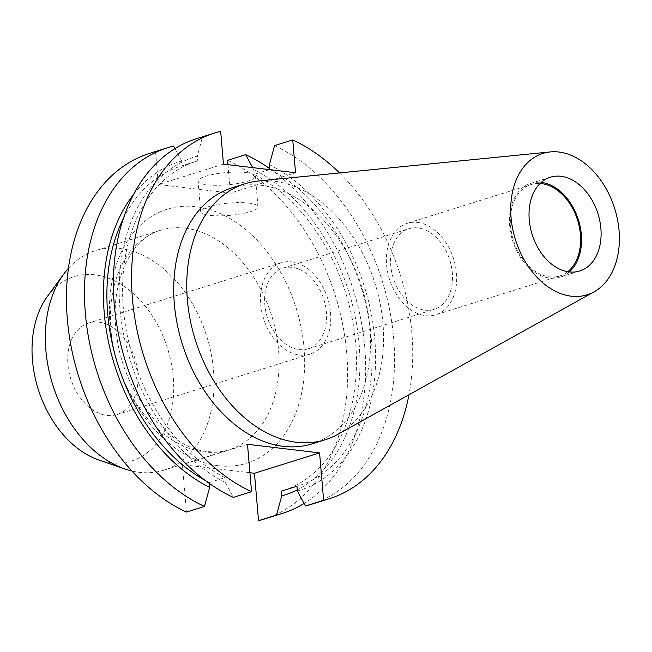 <?xml version="1.0" encoding="UTF-8"?>
<svg xmlns="http://www.w3.org/2000/svg" width="652" height="652" viewBox="0 0 652 652"><rect width="100%" height="100%" fill="white"/><g stroke="black" fill="none" stroke-linecap="round" stroke-linejoin="round"><path stroke-width="0.49" stroke-dasharray="3.26 2.44" d="M425.047 310.165A42.25 29.666 72.6 0 0 434.142 309.366A42.25 29.666 72.6 0 0 451.42 266.415A42.25 29.666 72.6 0 0 417.997 227.931A42.25 29.666 72.6 0 0 408.902 228.73A42.25 29.666 72.6 0 0 391.624 271.672A42.25 29.666 72.6 0 0 425.047 310.165M299.146 349.578A42.25 29.666 72.6 0 0 308.249 348.779A42.25 29.666 72.6 0 0 325.527 305.837A42.25 29.666 72.6 0 0 292.096 267.344A42.25 29.666 72.6 0 0 283.001 268.143A42.25 29.666 72.6 0 0 265.723 311.085A42.25 29.666 72.6 0 0 299.146 349.578M246.252 172.576A28.745 6.153 -4.9 0 1 255.364 176.236A28.745 6.153 -4.9 0 1 238.387 183.383A28.745 6.153 -4.9 0 1 207.189 184.809A28.745 6.153 -4.9 0 1 198.086 181.15A28.745 6.153 -4.9 0 1 215.062 174.011A28.745 6.153 -4.9 0 1 246.252 172.576M248.877 203.122A28.745 6.153 -4.9 0 1 257.98 206.782A28.745 6.153 -4.9 0 1 241.004 213.921A28.745 6.153 -4.9 0 1 209.814 215.356A28.745 6.153 -4.9 0 1 200.702 211.696A28.745 6.153 -4.9 0 1 217.678 204.549A28.745 6.153 -4.9 0 1 248.877 203.122M98.876 322.178A47.906 33.635 -107.4 0 1 136.781 365.821A47.906 33.635 -107.4 0 1 117.189 414.517A47.906 33.635 -107.4 0 1 106.871 415.422A47.906 33.635 -107.4 0 1 68.973 371.779A47.906 33.635 -107.4 0 1 88.566 323.082A47.906 33.635 -107.4 0 1 98.876 322.178M291.631 261.835A47.906 33.635 -107.4 0 1 329.529 305.478A47.906 33.635 -107.4 0 1 309.936 354.175A47.906 33.635 -107.4 0 1 299.618 355.079A47.906 33.635 -107.4 0 1 261.721 311.436A47.906 33.635 -107.4 0 1 281.314 262.74A47.906 33.635 -107.4 0 1 291.631 261.835M68.436 268.322A114.972 80.726 -107.4 0 1 95.347 250.678A114.972 80.726 -107.4 0 1 120.107 248.51A114.972 80.726 -107.4 0 1 211.069 353.254A114.972 80.726 -107.4 0 1 164.051 470.125A114.972 80.726 -107.4 0 1 139.292 472.301A114.972 80.726 -107.4 0 1 131.875 470.988M47.498 296.285A96.561 67.8 -107.4 0 1 94.817 274.818A96.561 67.8 -107.4 0 1 173.261 377.19A96.561 67.8 -107.4 0 1 110.93 462.781A96.561 67.8 -107.4 0 1 98.737 459.953M417.524 222.422A47.906 33.635 -107.4 0 1 455.43 266.065A47.906 33.635 -107.4 0 1 435.838 314.761A47.906 33.635 -107.4 0 1 425.52 315.666A47.906 33.635 -107.4 0 1 387.622 272.023A47.906 33.635 -107.4 0 1 407.207 223.326A47.906 33.635 -107.4 0 1 417.524 222.422M567.729 271.721A47.906 33.635 -107.4 0 1 559.807 275.951A47.906 33.635 -107.4 0 1 549.497 276.855A47.906 33.635 -107.4 0 1 511.592 233.212A47.906 33.635 -107.4 0 1 531.184 184.516A47.906 33.635 -107.4 0 1 540.101 183.481M569.294 271.941A49.128 34.499 -107.4 0 1 560.174 277.124A49.128 34.499 -107.4 0 1 549.595 278.054A49.128 34.499 -107.4 0 1 510.728 233.286A49.128 34.499 -107.4 0 1 530.818 183.351A49.128 34.499 -107.4 0 1 541.266 182.405M258.437 181.011A134.133 94.181 -107.4 0 1 273.979 181.191A134.133 94.181 -107.4 0 1 377.981 293.987A134.133 94.181 -107.4 0 1 337.752 434.362M232.071 187.8A134.133 94.181 -107.4 0 1 260.955 185.266A134.133 94.181 -107.4 0 1 367.076 307.475A134.133 94.181 -107.4 0 1 312.218 443.816M274.557 145.616A191.623 134.548 -107.4 0 1 393.254 334.003A191.623 134.548 -107.4 0 1 311.216 504.371M339.505 172.927A191.623 134.548 -107.4 0 1 408.959 394.77M269.415 164.695A174.793 122.731 -107.4 0 1 374.77 338.755A174.793 122.731 -107.4 0 1 297.385 491.029M269.822 169.479A170.082 119.422 -107.4 0 1 371.265 337.475A170.082 119.422 -107.4 0 1 298.176 485.887A170.082 119.422 -107.4 0 1 296.978 486.253L298.176 485.887M269.406 169.61L254.141 174.386A170.082 119.422 -107.4 0 1 355.584 342.39A170.082 119.422 -107.4 0 1 282.495 490.793M254.141 174.386L253.726 169.601A174.793 122.731 -107.4 0 1 357.801 332.047A174.793 122.731 -107.4 0 1 297.288 489.831M253.726 169.601L252.658 167.613M269.749 168.656A191.623 134.548 -107.4 0 1 364.354 342.952A191.623 134.548 -107.4 0 1 304.085 503.458M227.63 160.31A191.623 134.548 -107.4 0 1 346.326 348.69A191.623 134.548 -107.4 0 1 264.288 519.057M220.661 131.329L202.479 137.026A191.623 134.548 -107.4 0 0 196.717 138.631M209.292 483.393L209.227 482.57L224.907 477.655L225.315 482.439A174.793 122.731 -107.4 0 1 119.952 308.38A174.793 122.731 -107.4 0 1 197.336 156.105L202.479 137.026M225.315 482.439L233.375 497.386M224.907 477.655A170.082 119.422 -107.4 0 1 123.464 309.659A170.082 119.422 -107.4 0 1 196.545 161.248A170.082 119.422 -107.4 0 1 197.752 160.889L197.336 156.105M123.342 218.607A170.082 119.422 -107.4 0 1 180.865 166.162A170.082 119.422 -107.4 0 1 182.063 165.795L197.752 160.889M209.227 482.57A170.082 119.422 -107.4 0 1 205.339 480.508M133.684 194.263A174.793 122.731 -107.4 0 1 181.655 161.011L182.063 165.795M174.964 148.591L181.655 161.011M149.789 153.318A191.623 134.548 -107.4 0 1 155.559 151.712L158.371 184.516L230.441 193.106L295.543 172.723M228.004 164.671L230.441 193.106M249.928 472.733L182.389 464.68L186.456 512.073M173.595 146.064L155.559 151.712M247.491 444.297L182.389 464.68M223.473 164.133L158.371 184.516M185.144 228.143A114.972 80.726 -107.4 0 1 276.106 332.895A114.972 80.726 -107.4 0 1 229.088 449.766A114.972 80.726 -107.4 0 1 204.329 451.942A114.972 80.726 -107.4 0 1 113.366 347.19A114.972 80.726 -107.4 0 1 160.392 230.319A114.972 80.726 -107.4 0 1 185.144 228.143M218.143 465.707A133.081 93.44 72.6 0 0 304.044 347.752A133.081 93.44 72.6 0 0 195.942 206.676A133.081 93.44 72.6 0 0 110.041 324.623A133.081 93.44 72.6 0 0 218.143 465.707M308.249 348.779L434.142 309.366M164.051 470.125L229.088 449.766C222.503 451.844 215.47 452.447 207.988 451.583C169.096 449.277 122.071 392.748 116.341 332.422C109.503 280.89 131.794 237.638 160.392 230.319L95.347 250.678M257.98 206.782L255.364 176.236M309.936 354.175L117.189 414.517M559.807 275.951L435.838 314.761M579.734 270.996L560.174 277.124M196.545 161.248L180.865 166.162M550.378 177.222L530.818 183.351M531.184 184.516L407.207 223.326M281.314 262.74L88.566 323.082M200.702 211.696L198.086 181.15M283.001 268.143L408.902 228.73"/><path stroke-width="0.98" d="M131.875 470.988A114.972 80.726 -107.4 0 1 124.776 468.927A114.972 80.726 -107.4 0 1 52.657 384.525A114.972 80.726 -107.4 0 1 63.774 274.06A114.972 80.726 -107.4 0 1 68.436 268.322M124.776 468.927L98.737 459.953A96.561 67.8 -107.4 0 1 38.166 389.057A96.561 67.8 -107.4 0 1 47.498 296.285L63.774 274.06M540.101 183.481A47.906 33.635 -107.4 0 1 541.502 183.611A47.906 33.635 -107.4 0 1 577.876 221.101A47.906 33.635 -107.4 0 1 567.729 271.721M541.266 182.405A49.128 34.499 -107.4 0 1 541.396 182.421A49.128 34.499 -107.4 0 1 578.446 220.017A49.128 34.499 -107.4 0 1 569.294 271.941M560.956 176.293A49.128 34.499 -107.4 0 1 599.832 221.052A49.128 34.499 -107.4 0 1 579.734 270.996A49.128 34.499 -107.4 0 1 569.155 271.925A49.128 34.499 -107.4 0 1 530.288 227.165A49.128 34.499 -107.4 0 1 550.378 177.222A49.128 34.499 -107.4 0 1 560.956 176.293M571.242 296.195A74.067 52.005 -107.4 0 1 511.747 223.497A74.067 52.005 -107.4 0 1 550.296 151.924A74.067 52.005 -107.4 0 1 558.878 152.022A74.067 52.005 -107.4 0 1 616.311 214.312A74.067 52.005 -107.4 0 1 594.094 291.827A74.067 52.005 -107.4 0 1 571.242 296.195M594.094 291.827L337.752 434.362A134.133 94.181 -107.4 0 1 325.242 439.741A134.133 94.181 -107.4 0 1 296.358 442.276A134.133 94.181 -107.4 0 1 190.237 320.067A134.133 94.181 -107.4 0 1 245.095 183.725A134.133 94.181 -107.4 0 1 258.437 181.011L550.296 151.924M325.242 439.741L312.218 443.816A134.133 94.181 -107.4 0 1 283.335 446.359A134.133 94.181 -107.4 0 1 177.214 324.15A134.133 94.181 -107.4 0 1 232.071 187.8L245.095 183.725M408.959 394.77A191.623 134.548 -107.4 0 1 329.399 498.682L311.216 504.371A191.623 134.548 -107.4 0 1 305.446 505.976L323.628 500.288L319.57 452.887L247.491 444.297L251.558 491.689A191.623 134.548 -107.4 0 1 132.861 303.31A191.623 134.548 -107.4 0 1 214.899 132.943A191.623 134.548 -107.4 0 1 220.661 131.329L223.473 164.133L295.543 172.723L292.732 139.927A191.623 134.548 -107.4 0 1 339.505 172.927M269.406 169.61L269.822 169.479L269.415 164.695L274.557 145.616L292.732 139.927M329.399 498.682A191.623 134.548 -107.4 0 1 323.628 500.288M305.446 505.976L297.385 491.029L296.978 486.253L281.297 491.16L281.705 495.944L276.562 515.023A191.623 134.548 -107.4 0 0 282.332 513.417L264.288 519.057A191.623 134.548 -107.4 0 1 258.526 520.671L276.562 515.023M296.978 486.262L282.495 490.793A170.082 119.422 -107.4 0 1 281.297 491.16M297.288 489.831A174.793 122.731 -107.4 0 1 281.705 495.944M252.658 167.613L245.665 154.663A191.623 134.548 -107.4 0 1 269.749 168.656M304.085 503.458A191.623 134.548 -107.4 0 1 282.332 513.417M228.004 164.671L227.63 160.31L245.665 154.663M251.558 491.689L233.375 497.386A191.623 134.548 -107.4 0 1 114.679 308.999A191.623 134.548 -107.4 0 1 196.717 138.631L214.899 132.943M205.339 480.508A170.082 119.422 -107.4 0 1 123.342 218.607M174.964 148.591L173.595 146.064A191.623 134.548 -107.4 0 0 167.833 147.67A191.623 134.548 -107.4 0 0 85.795 318.046A191.623 134.548 -107.4 0 0 204.492 506.425L209.634 487.346A174.793 122.731 -107.4 0 1 111.15 353.237A174.793 122.731 -107.4 0 1 133.684 194.263M209.634 487.346L209.292 483.393M249.928 472.733L254.459 473.271L258.526 520.671M204.492 506.425L186.456 512.073A191.623 134.548 -107.4 0 1 67.759 323.685A191.623 134.548 -107.4 0 1 149.789 153.318L167.833 147.67M254.459 473.271L319.57 452.887"/></g></svg>
